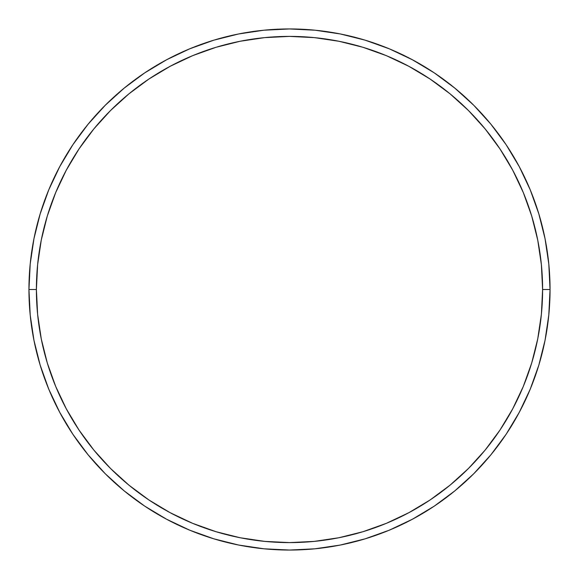 <?xml version="1.0" encoding="UTF-8"?>
<svg xmlns="http://www.w3.org/2000/svg" width="579" height="579" viewBox="0 0 579 579"><rect width="100%" height="100%" fill="white"/><g stroke="black" fill="none" stroke-linecap="round" stroke-linejoin="round"><path stroke-width="0.87" d="M28.95 289.5L36.397 289.5A253.103 253.103 0 0 1 289.5 36.397A253.103 253.103 0 0 1 542.603 289.5L550.05 289.5A260.55 260.55 0 0 0 289.5 28.95A260.55 260.55 0 0 0 28.95 289.5A260.55 260.55 0 0 1 289.5 28.95A260.55 260.55 0 0 1 550.05 289.5A260.55 260.55 0 0 1 289.5 550.05A260.55 260.55 0 0 1 28.95 289.5L30.202 263.959L33.958 238.671L40.168 213.868L48.781 189.789L59.717 166.68L72.86 144.743L88.095 124.21L105.262 105.262L124.21 88.095L144.743 72.86L166.68 59.717L189.789 48.781L213.868 40.168L238.671 33.958L263.959 30.202L289.5 28.95L315.041 30.202L340.329 33.958L365.132 40.168L389.211 48.781L412.32 59.717L434.257 72.86L454.79 88.095L473.738 105.262L490.905 124.21L506.14 144.743L519.283 166.68L530.219 189.789L538.832 213.868L545.042 238.671L548.798 263.959L550.05 289.5L548.798 315.041L545.042 340.329L538.832 365.132L530.219 389.211L519.283 412.32L506.14 434.257L490.905 454.79L473.738 473.738L454.79 490.905L434.257 506.14L412.32 519.283L389.211 530.219L365.132 538.832L340.329 545.042L315.041 548.798L289.5 550.05L263.959 548.798L238.671 545.042L213.868 538.832L189.789 530.219L166.68 519.283L144.743 506.14L124.21 490.905L105.262 473.738L88.095 454.79L72.86 434.257L59.717 412.32L48.781 389.211L40.168 365.132L33.958 340.329L30.202 315.041L28.95 289.5A260.55 260.55 0 0 0 289.5 550.05A260.55 260.55 0 0 0 550.05 289.5L542.603 289.5L541.387 264.69L537.739 240.119L531.71 216.025L523.336 192.641L512.719 170.19L499.952 148.883L485.151 128.929L468.476 110.524L450.071 93.849L430.117 79.048L408.81 66.281L386.359 55.664L362.975 47.29L338.881 41.261L314.31 37.613L289.5 36.397L264.69 37.613L240.119 41.261L216.025 47.29L192.641 55.664L170.19 66.281L148.883 79.048L128.929 93.849L110.524 110.524L93.849 128.929L79.048 148.883L66.281 170.19L55.664 192.641L47.29 216.025L41.261 240.119L37.613 264.69L36.397 289.5L37.613 314.31L41.261 338.881L47.29 362.975L55.664 386.359L66.281 408.81L79.048 430.117L93.849 450.071L110.524 468.476L128.929 485.151L148.883 499.952L170.19 512.719L192.641 523.336L216.025 531.71L240.119 537.739L264.69 541.387L289.5 542.603L314.31 541.387L338.881 537.739L362.975 531.71L386.359 523.336L408.81 512.719L430.117 499.952L450.071 485.151L468.476 468.476L485.151 450.071L499.952 430.117L512.719 408.81L523.336 386.359L531.71 362.975L537.739 338.881L541.387 314.31L542.603 289.5A253.103 253.103 0 0 1 289.5 542.603A253.103 253.103 0 0 1 36.397 289.5L28.95 289.5"/></g></svg>
